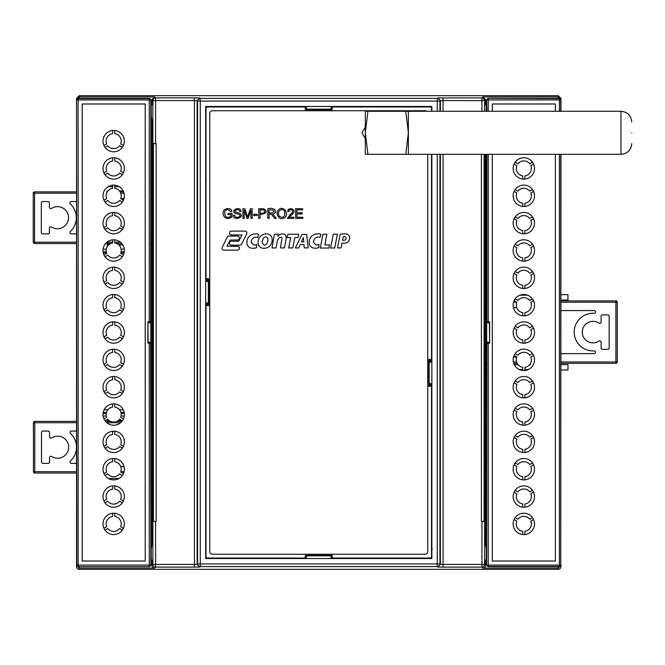 <?xml version="1.0" encoding="UTF-8"?>
<svg xmlns="http://www.w3.org/2000/svg" width="665" height="665" viewBox="0 0 665 665"><rect width="100%" height="100%" fill="white"/><g stroke="black" fill="none" stroke-linecap="round" stroke-linejoin="round"><path stroke-width="1" d="M287.92 234.255L287.238 237.58L290.713 237.58L288.652 247.92L292.816 247.92L294.761 237.571L298.028 237.571L298.66 234.255L287.92 234.255M274.421 234.18L271.993 247.954L276.116 247.954L277.396 241.004A5.137 5.137 0 0 1 280.289 237.222L281.046 237.222A1.214 1.214 0 0 1 281.985 238.353L280.414 247.912L284.421 247.912L286.025 239.749A34.164 34.164 0 0 0 286.183 238.452L286.183 236.989A3.25 3.25 0 0 0 283.307 233.939L281.977 233.939A5.727 5.727 0 0 0 277.862 236.432L278.07 234.18L274.421 234.18M222.185 247.347A1.928 1.928 0 0 0 223.681 250.123L237.754 250.123A1.928 1.928 0 0 0 237.771 246.283L226.923 246.283L230.181 239.999L237.995 239.999A2.003 2.003 0 0 0 237.704 236.075L228.86 236.075A1.53 1.53 0 0 0 227.272 237.114L222.185 247.347M251.952 248.236A5.486 5.486 0 0 1 246.939 243.565L246.939 241.503A8.429 8.429 0 0 1 255.036 233.914L256.806 233.914A3.957 3.957 0 0 1 258.693 234.421L257.712 237.546A3.109 3.109 0 0 0 256.358 237.164L255.418 237.164A4.83 4.83 0 0 0 251.262 241.503L251.262 242.534L253.714 244.994L254.604 244.994A5.894 5.894 0 0 0 256.607 244.454L256.607 247.538A5.569 5.569 0 0 1 253.764 248.236L251.952 248.236M300.256 244.529L298.618 247.97L295.335 247.97L302.018 234.363L306.665 234.363L308.186 247.895L304.221 247.895L303.947 244.529L300.256 244.529M322.907 234.23L320.347 248.037L329 248.037L329.516 244.878L324.886 244.878L326.856 234.23L322.907 234.23M340.164 234.205L337.512 247.937L341.054 247.937L341.96 243.166L344.271 243.182A5.237 5.237 0 0 0 349.674 238.61L349.674 237.214A4.397 4.397 0 0 0 345.085 233.847L340.164 234.205M269.084 218.394L267.796 218.394L267.796 208.702C275.127 206.906 278.236 212.484 272.816 213.989L276.332 218.394L274.728 218.394L271.278 214.138L269.084 214.088L269.084 218.394M257.28 215.485L253.631 215.485L253.631 214.288L257.28 214.288L257.28 215.485M244.163 218.394L242.933 218.394L242.933 208.702L244.861 208.702L247.613 216.998L250.447 208.702L252.176 208.702L252.176 218.394L250.938 218.394L250.938 210.281L248.128 218.394L246.964 218.394L244.163 210.148L244.163 218.394M239.566 213.29C245.975 217.239 232.866 221.47 233.506 215.277L234.712 215.177C234.928 219.5 243.215 216.275 238.843 214.396L235.252 213.315C229.741 209.832 241.038 205.817 240.929 211.437L239.699 211.528C239.417 208.062 233.058 210.315 235.485 211.985L239.566 213.29M230.797 214.596L227.945 214.596L227.945 213.457L232.052 213.448L232.052 217.048C227.031 219.716 224.047 218.561 223.091 213.598C222.31 208.12 231.137 206.699 231.91 211.412L230.747 211.728C228.544 209.051 226.557 208.993 224.778 211.57C224.612 217.014 226.615 218.627 230.797 216.399L230.797 214.596M260.032 218.394L258.751 218.394L258.751 208.702L263.88 208.793C267.978 211.703 266.698 213.59 260.032 214.454L260.032 218.394M278.46 209.899C283.248 204.571 290.14 214.487 284.146 217.962C278.369 221.121 275.119 212.451 278.46 209.899M289.1 217.247L293.847 217.247L293.847 218.394L287.446 218.394L289.923 214.812C296.623 210.29 288.868 207.738 288.893 211.595L287.671 211.47C287.962 205.867 299.125 209.699 290.971 215.385L289.1 217.247M302.866 218.394L295.634 218.394L295.634 208.702L302.642 208.702L302.642 209.849L296.914 209.849L296.914 212.817L302.276 212.817L302.276 213.955L296.914 213.955L296.914 217.247L302.866 217.247L302.866 218.394M334.728 247.995L330.605 247.995L333.273 234.213L337.338 234.213L334.728 247.995M314.246 248.17A5.486 5.486 0 0 1 309.233 243.498L309.233 241.437A8.429 8.429 0 0 1 317.33 233.847L319.1 233.847A3.957 3.957 0 0 1 320.987 234.354L320.006 237.48A3.109 3.109 0 0 0 318.651 237.097L317.712 237.097A4.83 4.83 0 0 0 313.556 241.437L313.556 242.467L316.008 244.919L316.897 244.919A5.894 5.894 0 0 0 318.901 244.388L318.901 247.471A5.569 5.569 0 0 1 316.058 248.17L314.246 248.17M262.808 248.236A5.495 5.495 0 0 1 258.087 243.457L258.087 241.545A8.479 8.479 0 0 1 265.069 233.947L267.43 233.947A5.328 5.328 0 0 1 272.11 238.502L272.11 240.888A8.071 8.071 0 0 1 265.227 248.236L262.808 248.236M240.065 245.161L231.212 245.161A2.003 2.003 0 0 1 230.921 241.237L238.743 241.237L241.994 234.945L231.146 234.945A1.928 1.928 0 0 1 231.171 231.112L245.235 231.112A1.928 1.928 0 0 1 246.732 233.889L241.644 244.113A1.53 1.53 0 0 1 240.065 245.161M208.694 279.807L206 279.807L206 278.677L208.694 278.677L208.694 305.584L206 305.584L206 304.454L208.694 304.454M331.087 109.667L331.087 106.974L332.217 106.974L332.217 109.667L305.31 109.667L305.31 106.974L306.44 106.974L306.44 109.667M428.834 385.193L431.527 385.193L431.527 386.323L428.834 386.323L428.834 359.416L431.527 359.416L431.527 360.546L428.834 360.546M306.44 555.333L306.44 558.026L305.31 558.026L305.31 555.333L332.217 555.333L332.217 558.026L331.087 558.026L331.087 555.333M426.681 111.279A2.693 2.693 0 0 0 425.068 110.747L212.459 110.747A2.693 2.693 0 0 0 209.766 113.432L209.766 551.568A2.693 2.693 0 0 0 212.459 554.253L425.068 554.253A2.693 2.693 0 0 0 427.753 551.568L427.753 154.338M206 278.677L206 108.32A1.347 1.347 0 0 1 207.347 106.974L305.31 106.974M305.31 558.026L207.347 558.026A1.347 1.347 0 0 1 206 556.68L206 305.584M431.527 386.323L431.527 556.68A1.347 1.347 0 0 1 430.18 558.026L332.217 558.026M332.217 106.974L430.18 106.974A1.347 1.347 0 0 1 431.527 108.32L431.527 111.279M431.527 154.338L431.527 359.416M330.339 109.16L330.339 109.667M307.188 109.667L307.188 109.16M431.851 384.437L428.834 384.437M428.834 361.295L431.851 361.295M307.188 555.84L307.188 555.333M330.339 555.333L330.339 555.84M205.676 280.563L208.694 280.563M208.694 303.706L205.676 303.706M260.032 213.307L262.534 213.307C265.152 212.592 265.543 211.47 263.706 209.932L260.032 209.849L260.032 213.307M269.084 212.983L271.835 212.983C275.526 211.013 274.612 209.941 269.084 209.774L269.084 212.983M279.425 216.449C283.465 218.428 285.219 216.773 284.703 211.487C283.099 207.214 275.859 210.73 279.425 216.449M342.508 240.306L343.248 236.732L344.761 236.732A1.372 1.372 0 0 1 346.049 237.804L346.049 238.585A2.211 2.211 0 0 1 344.088 240.306L342.508 240.306M316.008 244.919L316.897 244.919M313.556 241.437L313.556 242.467M301.436 241.885L303.373 237.621L303.764 241.885L301.436 241.885M253.714 244.994L254.604 244.994M251.262 241.503L251.262 242.534M262.209 242.941L262.209 241.952A8.928 8.928 0 0 1 263.032 239.134A3.184 3.184 0 0 1 265.401 237.006L266.183 237.006A1.978 1.978 0 0 1 267.887 239.026L267.887 240.364A6.534 6.534 0 0 1 267.072 243.199A3.192 3.192 0 0 1 264.82 245.152L264.063 245.152L262.209 242.941M560.969 300.031L567.943 300.031L560.969 300.031M485.616 300.081L486.689 300.081M517.162 300.065L518.276 300.065M529.373 300.056L530.271 300.198M567.943 300.031L567.943 294.645L560.969 294.653M529.29 299.965L530.271 300.056M485.616 299.99L486.689 299.99M516.996 299.965L518.368 299.965M516.705 307.596L513.43 307.604M486.689 307.621L485.616 307.621M530.313 363.688L530.313 364.644L529.639 364.644M518.027 364.653L514.294 364.653M486.689 364.669L485.616 364.669M567.993 370.006L560.969 370.006L567.993 370.006L567.985 364.62L560.969 364.628M485.616 357.138L486.689 357.138M513.496 357.122L516.805 357.113M151.903 474.145L150.83 474.145M120.107 474.162L119.376 474.162M108.013 474.17L107.323 474.137M120.764 466.622L124.056 466.622M150.83 466.606L151.903 466.606M107.289 423.081L107.289 420.347L108.894 420.347M118.495 420.338L121.595 420.338M150.83 420.322L151.903 420.313M151.903 427.853L150.83 427.853M151.903 244.853L150.83 244.853M122.784 244.87L118.727 244.87M108.644 244.878L107.181 244.878L107.173 242.01M150.83 237.314L151.903 237.314M107.148 192.06L107.148 191.055L107.83 191.055M119.55 191.046L123.266 191.046M150.83 191.03L151.903 191.03M151.903 198.561L150.83 198.561M124.006 198.577L120.689 198.577L123.432 200.173M485.616 307.712L486.689 307.712M513.455 307.696L516.738 307.696M516.796 357.022L513.53 357.022M486.689 357.038L485.616 357.038M529.556 364.736L530.404 364.736L530.404 363.531M485.616 364.769L486.689 364.761M514.336 364.744L518.11 364.744M108.096 474.261L107.323 474.17M151.903 474.236L150.83 474.236M120.265 474.253L119.293 474.253M120.731 466.531L124.031 466.531M150.83 466.514L151.903 466.514M108.362 421.386L108.362 420.347M107.289 420.347L108.786 420.247M118.603 420.247L121.429 420.238M150.83 420.222L151.903 420.222M107.198 423.015L107.19 420.255M151.903 427.944L150.83 427.944M108.254 244.878L108.254 243.54M108.545 244.969L107.181 244.878M151.903 244.944L150.83 244.944M122.842 244.961L118.836 244.961M150.83 237.222L151.903 237.222M107.082 244.969L107.082 242.077M107.148 191.055L107.905 190.963M119.467 190.955L123.216 190.946M150.83 190.93L151.903 190.93M107.048 192.227L107.048 190.963M151.903 198.652L150.83 198.66M123.981 198.677L120.847 198.677M206 117.181L205.784 114.496A2.693 2.685 -135 0 1 206 114.505M205.676 412.4L205.975 412.4A2.693 2.685 -45 0 1 205.975 412.4L205.676 409.707M205.676 255.393L205.676 252.7M206 183.099A2.693 2.685 -45 0 1 205.826 183.108L205.676 180.423M206 180.423L205.784 117.181M431.851 362.101L431.851 383.63L429.158 383.63L429.158 362.101L431.851 362.101M248.735 106.475L248.735 106.974M227.206 106.974L227.206 106.475M484.045 99.501A2.693 2.195 -77.2 0 0 482.582 97.971A2.693 2.693 45 0 1 484.635 100.59L485.616 99.609L482.923 96.915L558.276 96.915L558.276 95.677L79.243 95.677L76.55 98.362L76.55 99.584L79.243 96.915L154.596 96.915L151.903 99.609L152.892 100.59A2.693 2.693 -45 0 1 155.577 97.896L155.577 100.59L194.454 100.59L194.454 97.896L199.833 97.946L200.265 101.063L437.262 101.063L437.262 98.378A2.693 2.693 45 0 1 439.947 101.063L440.38 100.631L437.695 97.946L481.942 97.896A2.693 2.693 45 0 1 482.582 97.971M443.073 97.896L443.073 100.59L484.635 100.59L484.635 111.279M437.262 111.279L437.262 101.063L439.947 101.063L439.947 111.279M558.276 95.677L560.969 98.362L560.969 99.584L558.276 96.915L558.276 98.362M486.689 104.987L485.616 104.987L485.616 99.609M481.942 111.279L481.942 97.896L482.923 96.915M199.833 97.946L197.148 100.631L197.58 101.063A2.693 2.693 -45 0 1 200.265 98.378L437.262 98.378L437.695 97.946M150.83 104.987L151.903 104.987L151.903 99.609M486.689 154.338L486.689 322.766L486.913 321.877L489.623 321.827L489.623 343.173L486.913 343.123L486.689 342.234L486.689 565.292L488.035 566.638L559.622 566.638L560.969 565.292L560.969 566.638A2.693 2.693 -90 0 1 558.276 569.323L79.243 569.323A2.693 2.693 90 0 1 76.55 566.638L76.55 565.292L77.896 566.638L149.484 566.638L150.83 565.292L150.83 342.234L150.606 343.123L147.904 343.173L147.904 321.827L150.606 321.877L150.83 322.774L150.83 99.717L149.484 98.37L77.896 98.37L76.55 99.717L76.55 565.292L78.121 565.067L78.121 99.933L76.774 99.933A1.347 1.347 -45 0 1 78.121 98.595L77.896 98.37M560.969 99.584L559.622 98.362L488.035 98.362L486.689 99.708L486.689 111.279M485.425 154.338L485.425 521.427L481.402 521.427L481.402 154.338M484.635 521.427L484.635 564.41A2.693 2.693 135 0 1 481.942 567.104L481.942 564.41L484.635 564.41L485.616 565.391L485.616 560.013L486.689 560.013M486.298 560.013L486.298 548.658L485.616 544.569L485.616 154.338M486.298 111.279L486.298 104.987M431.851 154.338L431.851 558.525L205.676 558.525L205.676 106.475L431.851 106.475L431.851 111.279M155.577 521.427L152.094 521.427L152.094 143.573L156.117 143.573L156.117 521.427L155.577 521.427L155.577 567.104A2.693 2.693 -135 0 1 152.892 564.41L194.454 564.41L194.454 100.59L197.148 100.631L197.148 564.369L197.58 563.937L197.58 101.063L200.265 101.063L200.265 566.622A2.693 2.693 -135 0 1 197.58 563.937L439.947 563.937A2.693 2.693 135 0 1 437.262 566.622L437.262 154.338M152.892 143.573L152.892 100.59L155.577 100.59L155.577 143.573M151.229 104.987L151.229 116.342L151.903 120.431L151.903 544.569L151.229 548.658L151.229 560.013M79.243 566.638L79.243 568.085L154.596 568.085A2.693 2.693 -45 0 1 151.903 565.391L151.903 560.013L150.83 560.013M76.55 99.584L76.774 565.067A1.347 1.347 -135 0 0 78.121 566.414L78.121 565.067L150.606 565.067A1.347 1.347 135 0 1 149.259 566.414L149.259 343.173M253.099 106.974L253.099 106.475M250.406 106.475L250.406 106.974M264.936 106.475L264.936 106.974M267.629 106.475L267.629 106.974M372.583 106.974L372.583 106.475M369.898 106.974L369.898 106.475M384.428 106.475L384.428 106.974M387.121 106.974L387.121 106.475M270.322 106.974L270.322 106.475M291.852 106.974L291.852 106.475M345.675 106.974L345.675 106.475M367.205 106.974L367.205 106.475M560.969 565.416L558.276 568.085L558.276 569.323M485.616 565.391A2.693 2.693 -135 0 1 482.923 568.085L558.276 568.085L558.276 566.638M484.893 521.427L484.893 154.338M152.634 143.573L152.634 521.427M79.243 569.323L79.243 568.085L76.55 565.416M367.205 558.026L367.205 558.525M345.675 558.026L345.675 558.525M291.852 558.026L291.852 558.525M270.322 558.026L270.322 558.525M384.428 558.026L384.428 558.525M387.121 558.525L387.121 558.026M372.583 558.525L372.583 558.026M369.898 558.525L369.898 558.026M264.936 558.026L264.936 558.525M267.629 558.026L267.629 558.525M253.099 558.525L253.099 558.026M250.406 558.026L250.406 558.525M388.792 106.974L388.792 106.475M410.322 106.974L410.322 106.475M388.792 558.525L388.792 558.026M410.322 558.026L410.322 558.525M431.527 302.899L431.527 281.37M205.676 281.37L208.361 281.37L208.361 302.899L205.676 302.899M334.911 106.475L334.911 106.974M302.617 106.475L302.617 106.974M306.44 109.16L331.087 109.16M248.735 558.026L248.735 558.525M227.206 558.026L227.206 558.525M302.617 558.525L302.617 558.026M334.911 558.525L334.911 558.026M331.087 555.84L306.44 555.84M560.969 353.63L594.186 353.63A1.347 1.347 0 0 0 595.532 352.292L595.532 352.259A1.347 1.347 0 0 0 594.111 350.912A18.836 18.836 0 0 1 574.186 332.109A18.836 18.836 0 0 1 594.103 313.298A1.347 1.347 0 0 0 595.524 311.952L595.524 311.918A1.347 1.347 0 0 0 594.178 310.572L560.969 310.572M607.818 349.325A1.347 1.347 0 0 0 609.165 347.986L609.165 316.224A1.347 1.347 0 0 0 607.818 314.878L602.44 314.878A1.347 1.347 0 0 0 601.094 316.224L601.094 322.035A1.347 1.347 0 0 1 598.999 323.157A10.765 10.765 0 0 0 584.926 339.2A10.765 10.765 0 0 0 598.999 341.054A1.347 1.347 0 0 1 601.094 342.176L601.094 347.986A1.347 1.347 0 0 0 602.44 349.325L607.818 349.325M617.245 361.976L615.898 361.976L615.898 363.323L560.969 363.323L615.898 363.323A1.347 1.347 0 0 0 617.245 361.976L617.245 302.234A1.347 1.347 0 0 0 615.898 300.888L615.898 302.234L617.245 302.234L615.898 300.888L560.969 300.888M517.146 363.323L513.729 363.323L517.146 363.323M486.689 363.323L485.616 363.323L486.689 363.323M485.616 300.888L486.689 300.888M150.199 565.067A1.347 0.856 -122.6 0 1 150.282 565.649A1.347 0.856 57.4 0 1 149.999 566.198M103.009 141.105A10.682 10.682 0 0 1 113.69 130.423A10.682 10.682 0 0 1 124.372 141.105A10.682 10.682 0 0 1 113.69 151.786A10.682 10.682 0 0 1 103.009 141.105M103.009 359.848A10.682 10.682 0 0 1 113.69 349.158A10.682 10.682 0 0 1 124.372 359.848A10.682 10.682 0 0 1 113.69 370.53A10.682 10.682 0 0 1 103.009 359.848M103.948 364.229L106.691 362.641A7.539 7.539 0 0 1 112.618 352.384L112.618 349.216M103.948 172.825L106.691 171.246A7.539 7.539 0 0 1 112.618 160.988L112.618 157.813M103.009 168.445A10.682 10.682 0 0 1 113.69 157.763A10.682 10.682 0 0 1 124.372 168.445A10.682 10.682 0 0 1 113.69 179.134A10.682 10.682 0 0 1 103.009 168.445M103.009 387.188A10.682 10.682 0 0 1 113.69 376.506A10.682 10.682 0 0 1 124.372 387.188A10.682 10.682 0 0 1 113.69 397.87A10.682 10.682 0 0 1 103.009 387.188M103.948 391.569L106.691 389.981A7.539 7.539 0 0 1 112.618 379.732L112.618 376.556M103.009 469.216A10.682 10.682 0 0 1 113.69 458.534A10.682 10.682 0 0 1 124.372 469.216A10.682 10.682 0 0 1 113.69 479.897A10.682 10.682 0 0 1 103.009 469.216M103.948 473.596L106.691 472.009A7.539 7.539 0 0 1 112.618 461.759L112.618 458.584M103.009 496.556A10.682 10.682 0 0 1 113.69 485.874A10.682 10.682 0 0 1 124.372 496.556A10.682 10.682 0 0 1 113.69 507.245A10.682 10.682 0 0 1 103.009 496.556M103.948 500.945L106.691 499.357A7.539 7.539 0 0 1 112.618 489.099L112.618 485.932M103.948 528.284L106.691 526.697A7.539 7.539 0 0 1 112.618 516.439L112.618 513.272M103.009 523.904A10.682 10.682 0 0 1 113.69 513.214A10.682 10.682 0 0 1 124.372 523.904A10.682 10.682 0 0 1 113.69 534.585A10.682 10.682 0 0 1 103.009 523.904M103.948 145.485L106.691 143.898A7.539 7.539 0 0 1 112.618 133.648L112.618 130.473M103.009 441.876A10.682 10.682 0 0 1 113.69 431.186A10.682 10.682 0 0 1 124.372 441.876A10.682 10.682 0 0 1 113.69 452.557A10.682 10.682 0 0 1 103.009 441.876M103.948 446.257L106.691 444.669A7.539 7.539 0 0 1 112.618 434.411L112.618 431.244M103.009 414.528A10.682 10.682 0 0 1 113.69 403.846A10.682 10.682 0 0 1 124.372 414.528A10.682 10.682 0 0 1 113.69 425.218A10.682 10.682 0 0 1 103.009 414.528M103.948 418.917L106.691 417.329A7.539 7.539 0 0 1 112.618 407.071L112.618 403.904M103.009 195.793A10.682 10.682 0 0 1 113.69 185.103A10.682 10.682 0 0 1 124.372 195.793A10.682 10.682 0 0 1 113.69 206.474A10.682 10.682 0 0 1 103.009 195.793M103.948 200.173L106.691 198.586A7.539 7.539 0 0 1 112.618 188.328L112.618 185.161M103.009 223.132A10.682 10.682 0 0 1 113.69 212.451A10.682 10.682 0 0 1 124.372 223.132A10.682 10.682 0 0 1 113.69 233.814A10.682 10.682 0 0 1 103.009 223.132M103.948 227.513L106.691 225.925A7.539 7.539 0 0 1 112.618 215.676L112.618 212.501M103.009 250.472A10.682 10.682 0 0 1 113.69 239.791A10.682 10.682 0 0 1 124.372 250.472A10.682 10.682 0 0 1 113.69 261.162A10.682 10.682 0 0 1 103.009 250.472M103.948 254.853L106.691 253.274A7.539 7.539 0 0 1 112.618 243.016L112.618 239.841M103.009 277.82A10.682 10.682 0 0 1 113.69 267.131A10.682 10.682 0 0 1 124.372 277.82A10.682 10.682 0 0 1 113.69 288.502A10.682 10.682 0 0 1 103.009 277.82M103.948 282.201L106.691 280.613A7.539 7.539 0 0 1 112.618 270.356L112.618 267.189M103.009 305.16A10.682 10.682 0 0 1 113.69 294.479A10.682 10.682 0 0 1 124.372 305.16A10.682 10.682 0 0 1 113.69 315.842A10.682 10.682 0 0 1 103.009 305.16M103.948 309.541L106.691 307.953A7.539 7.539 0 0 1 112.618 297.704L112.618 294.529M103.009 332.5A10.682 10.682 0 0 1 113.69 321.818A10.682 10.682 0 0 1 124.372 332.5A10.682 10.682 0 0 1 113.69 343.19A10.682 10.682 0 0 1 103.009 332.5M103.948 336.881L106.691 335.301A7.539 7.539 0 0 1 112.618 325.044L112.618 321.868M123.432 145.485L120.689 143.898A7.539 7.539 0 0 0 114.771 133.648L114.771 130.473M122.36 147.347L119.609 145.768A7.539 7.539 0 0 1 107.772 145.768L105.02 147.347M122.36 366.091L119.609 364.503A7.539 7.539 0 0 1 107.772 364.503L105.02 366.091M114.771 349.216L114.771 352.384A7.539 7.539 0 0 1 120.689 362.641L123.432 364.229M122.36 393.431L119.609 391.851A7.539 7.539 0 0 1 107.772 391.851L105.02 393.431M114.771 376.556L114.771 379.732A7.539 7.539 0 0 1 120.689 389.981L123.432 391.569M122.36 475.467L119.609 473.879A7.539 7.539 0 0 1 107.772 473.879L105.02 475.467M114.771 458.584L114.771 461.759A7.539 7.539 0 0 1 120.689 472.009L123.432 473.596M122.36 502.807L119.609 501.219A7.539 7.539 0 0 1 107.772 501.219L105.02 502.807M114.771 485.932L114.771 489.099A7.539 7.539 0 0 1 120.689 499.357L123.432 500.945M122.36 530.146L119.609 528.559A7.539 7.539 0 0 1 107.772 528.559L105.02 530.146M114.771 513.272L114.771 516.439A7.539 7.539 0 0 1 120.689 526.697L123.432 528.284M123.432 446.257L120.689 444.669A7.539 7.539 0 0 0 114.771 434.411L114.771 431.244M122.36 448.119L119.609 446.531A7.539 7.539 0 0 1 107.772 446.531L105.02 448.119M123.432 418.917L120.689 417.329A7.539 7.539 0 0 0 114.771 407.071L114.771 403.904M122.36 420.779L119.609 419.191A7.539 7.539 0 0 1 107.772 419.191L105.02 420.779M122.36 174.696L119.609 173.108A7.539 7.539 0 0 1 107.772 173.108L105.02 174.696M114.771 157.813L114.771 160.988A7.539 7.539 0 0 1 120.689 171.246L123.432 172.825M120.689 198.586A7.539 7.539 0 0 0 114.771 188.328L114.771 185.161M122.36 202.035L119.609 200.448A7.539 7.539 0 0 1 107.772 200.448L105.02 202.035M123.432 227.513L120.689 225.925A7.539 7.539 0 0 0 114.771 215.676L114.771 212.501M122.36 229.375L119.609 227.796A7.539 7.539 0 0 1 107.772 227.796L105.02 229.375M123.432 254.853L120.689 253.274A7.539 7.539 0 0 0 114.771 243.016L114.771 239.841M122.36 256.723L119.609 255.136A7.539 7.539 0 0 1 107.772 255.136L105.02 256.723M123.432 282.201L120.689 280.613A7.539 7.539 0 0 0 114.771 270.356L114.771 267.189M122.36 284.063L119.609 282.475A7.539 7.539 0 0 1 107.772 282.475L105.02 284.063M123.432 309.541L120.689 307.953A7.539 7.539 0 0 0 114.771 297.704L114.771 294.529M122.36 311.403L119.609 309.824A7.539 7.539 0 0 1 107.772 309.824L105.02 311.403M123.432 336.881L120.689 335.301A7.539 7.539 0 0 0 114.771 325.044L114.771 321.868M122.36 338.751L119.609 337.163A7.539 7.539 0 0 1 107.772 337.163L105.02 338.751M149.259 321.827L149.259 99.933L78.121 99.933L78.121 98.595L149.259 98.595A1.347 1.347 45 0 1 150.606 99.933L149.259 99.933L149.484 98.37M82.169 561.019L82.169 103.981L145.211 103.981L145.211 561.019L82.169 561.019M148.137 322.774L150.83 322.774L150.83 342.234L148.137 342.234L147.904 321.827M147.904 343.173L148.137 342.234M150.83 340.58L151.903 340.58M151.903 324.429L150.83 324.429M487.32 99.933A1.347 0.856 57.4 0 1 487.245 99.359A1.347 0.856 -122.6 0 1 487.528 98.811A1.347 1.347 -45 0 1 488.26 98.586L488.26 99.933L486.913 99.933A1.347 1.347 -45 0 1 487.528 98.811M534.519 523.895A10.682 10.682 0 0 1 523.829 534.585A10.682 10.682 0 0 1 513.147 523.895A10.682 10.682 0 0 1 523.829 513.214A10.682 10.682 0 0 1 534.519 523.895M534.519 305.16A10.682 10.682 0 0 1 523.829 315.842A10.682 10.682 0 0 1 513.147 305.16A10.682 10.682 0 0 1 523.829 294.47A10.682 10.682 0 0 1 534.519 305.16M533.571 300.771L530.828 302.359A7.539 7.539 0 0 1 524.909 312.617L524.909 315.784M533.571 492.175L530.828 493.763A7.539 7.539 0 0 1 524.909 504.012L524.909 507.187M534.519 496.556A10.682 10.682 0 0 1 523.829 507.237A10.682 10.682 0 0 1 513.147 496.556A10.682 10.682 0 0 1 523.829 485.874A10.682 10.682 0 0 1 534.519 496.556M534.519 277.812A10.682 10.682 0 0 1 523.829 288.502A10.682 10.682 0 0 1 513.147 277.812A10.682 10.682 0 0 1 523.829 267.131A10.682 10.682 0 0 1 534.519 277.812M533.571 273.431L530.828 275.019A7.539 7.539 0 0 1 524.909 285.277L524.909 288.444M534.519 195.784A10.682 10.682 0 0 1 523.829 206.474A10.682 10.682 0 0 1 513.147 195.784A10.682 10.682 0 0 1 523.829 185.103A10.682 10.682 0 0 1 534.519 195.784M533.571 191.404L530.828 192.991A7.539 7.539 0 0 1 524.909 203.249L524.909 206.416M534.519 168.445A10.682 10.682 0 0 1 523.829 179.126A10.682 10.682 0 0 1 513.147 168.445A10.682 10.682 0 0 1 523.829 157.763A10.682 10.682 0 0 1 534.519 168.445M533.571 164.064L530.828 165.643A7.539 7.539 0 0 1 524.909 175.901L524.909 179.076M533.571 519.515L530.828 521.102A7.539 7.539 0 0 1 524.909 531.36L524.909 534.527M534.519 223.132A10.682 10.682 0 0 1 523.829 233.814A10.682 10.682 0 0 1 513.147 223.132A10.682 10.682 0 0 1 523.829 212.443A10.682 10.682 0 0 1 534.519 223.132M533.571 218.743L530.828 220.331A7.539 7.539 0 0 1 524.909 230.589L524.909 233.756M534.519 250.472A10.682 10.682 0 0 1 523.829 261.154A10.682 10.682 0 0 1 513.147 250.472A10.682 10.682 0 0 1 523.829 239.791A10.682 10.682 0 0 1 534.519 250.472M533.571 246.092L530.828 247.679A7.539 7.539 0 0 1 524.909 257.929L524.909 261.104M534.519 469.216A10.682 10.682 0 0 1 523.829 479.897A10.682 10.682 0 0 1 513.147 469.216A10.682 10.682 0 0 1 523.829 458.526A10.682 10.682 0 0 1 534.519 469.216M533.571 464.827L530.828 466.414A7.539 7.539 0 0 1 524.909 476.672L524.909 479.839M534.519 441.868A10.682 10.682 0 0 1 523.829 452.557A10.682 10.682 0 0 1 513.147 441.868A10.682 10.682 0 0 1 523.829 431.186A10.682 10.682 0 0 1 534.519 441.868M533.571 437.487L530.828 439.075A7.539 7.539 0 0 1 524.909 449.332L524.909 452.499M534.519 414.528A10.682 10.682 0 0 1 523.829 425.209A10.682 10.682 0 0 1 513.147 414.528A10.682 10.682 0 0 1 523.829 403.846A10.682 10.682 0 0 1 534.519 414.528M533.571 410.147L530.828 411.735A7.539 7.539 0 0 1 524.909 421.984L524.909 425.159M534.519 387.188A10.682 10.682 0 0 1 523.829 397.87A10.682 10.682 0 0 1 513.147 387.188A10.682 10.682 0 0 1 523.829 376.498A10.682 10.682 0 0 1 534.519 387.188M533.571 382.799L530.828 384.387A7.539 7.539 0 0 1 524.909 394.644L524.909 397.811M534.519 359.84A10.682 10.682 0 0 1 523.829 370.53A10.682 10.682 0 0 1 513.147 359.84A10.682 10.682 0 0 1 523.829 349.158A10.682 10.682 0 0 1 534.519 359.84M533.571 355.459L530.828 357.047A7.539 7.539 0 0 1 524.909 367.304L524.909 370.472M534.519 332.5A10.682 10.682 0 0 1 523.829 343.182A10.682 10.682 0 0 1 513.147 332.5A10.682 10.682 0 0 1 523.829 321.818A10.682 10.682 0 0 1 534.519 332.5M533.571 328.119L530.828 329.707A7.539 7.539 0 0 1 524.909 339.956L524.909 343.132M560.969 154.338L560.745 565.067A1.347 1.347 135 0 1 559.398 566.414L559.622 566.638M560.969 111.279L560.969 99.708L559.398 99.933L559.398 111.279M559.398 154.338L559.398 565.067L560.745 565.067L560.745 154.338M559.622 98.362L559.398 98.586A1.347 1.347 45 0 1 560.745 99.933L560.745 111.279M514.087 519.515L516.838 521.102A7.539 7.539 0 0 0 522.757 531.36L522.757 534.527M515.167 517.653L517.91 519.24A7.539 7.539 0 0 1 529.756 519.24L532.499 517.653M522.757 315.784L522.757 312.617A7.539 7.539 0 0 1 516.838 302.359L514.087 300.771A10.682 10.682 0 0 1 515.167 298.909L517.91 300.497A7.539 7.539 0 0 1 529.756 300.497L532.499 298.909M515.167 271.569L517.91 273.157A7.539 7.539 0 0 1 529.756 273.157L532.499 271.569M522.757 288.444L522.757 285.277A7.539 7.539 0 0 1 516.838 275.019L514.087 273.431M522.757 206.416L522.757 203.249A7.539 7.539 0 0 1 516.838 192.991L514.087 191.404A10.682 10.682 0 0 1 515.167 189.542L517.91 191.129A7.539 7.539 0 0 1 529.756 191.129L532.499 189.542M515.167 162.194L517.91 163.781A7.539 7.539 0 0 1 529.756 163.781L532.499 162.194M522.757 179.076L522.757 175.901A7.539 7.539 0 0 1 516.838 165.643L514.087 164.064M514.087 218.743L516.838 220.331A7.539 7.539 0 0 0 522.757 230.589L522.757 233.756M515.167 216.881L517.91 218.469A7.539 7.539 0 0 1 529.756 218.469L532.499 216.881M514.087 246.092L516.838 247.679A7.539 7.539 0 0 0 522.757 257.929L522.757 261.104M515.167 244.221L517.91 245.809A7.539 7.539 0 0 1 529.756 245.809L532.499 244.221M515.167 490.313L517.91 491.892A7.539 7.539 0 0 1 529.756 491.892L532.499 490.313M522.757 507.187L522.757 504.012A7.539 7.539 0 0 1 516.838 493.763L514.087 492.175M514.087 464.827L516.838 466.414A7.539 7.539 0 0 0 522.757 476.672L522.757 479.839M515.167 462.965L517.91 464.552A7.539 7.539 0 0 1 529.756 464.552L532.499 462.965M532.499 435.625L529.756 437.213A7.539 7.539 0 0 0 517.91 437.213L515.167 435.625A10.682 10.682 0 0 0 514.087 437.487L516.838 439.075A7.539 7.539 0 0 0 522.757 449.332L522.757 452.499M514.087 410.147L516.838 411.735A7.539 7.539 0 0 0 522.757 421.984L522.757 425.159M515.167 408.277L517.91 409.864A7.539 7.539 0 0 1 529.756 409.864L532.499 408.277M514.087 382.799L516.838 384.387A7.539 7.539 0 0 0 522.757 394.644L522.757 397.811M515.167 380.937L517.91 382.525A7.539 7.539 0 0 1 529.756 382.525L532.499 380.937M514.087 355.459L516.838 357.047A7.539 7.539 0 0 0 522.757 367.304L522.757 370.472M515.167 353.597L517.91 355.185A7.539 7.539 0 0 1 529.756 355.185L532.499 353.597M514.087 328.119L516.838 329.707A7.539 7.539 0 0 0 522.757 339.956L522.757 343.132M515.167 326.249L517.91 327.837A7.539 7.539 0 0 1 529.756 327.837L532.499 326.249M488.26 343.173L488.26 565.067L559.398 565.067L559.398 566.414L488.26 566.414A1.347 1.347 -135 0 1 486.913 565.067L488.26 565.067L488.035 566.638M492.308 111.279L492.308 103.981L555.35 103.981L555.35 111.279M555.35 154.338L555.35 561.019L492.308 561.019L492.308 154.338M488.035 98.362L559.398 98.586L559.398 99.933L488.26 99.933L488.26 111.279M489.382 342.234L486.689 342.234L486.689 322.766L489.382 322.766L489.623 343.173M489.623 321.827L489.382 322.766M486.689 324.429L485.616 324.429M485.616 340.571L486.689 340.571M33.425 471.709A1.347 1.347 0 0 0 34.771 473.056L34.771 471.709L33.425 471.709L33.425 422.732A1.347 1.347 0 0 1 34.771 421.386L76.55 421.386M107.289 421.386L110.556 421.386M116.824 421.386L121.886 421.386M150.83 421.386L151.903 421.386M76.55 463.364L71.371 463.364A1.347 1.347 0 0 1 70.457 461.036A18.836 18.836 0 0 0 70.457 433.405A1.347 1.347 0 0 1 71.371 431.07L76.55 431.07M49.576 436.83A1.347 1.347 0 0 0 51.654 437.952A11.031 11.031 0 0 1 65.976 454.453A11.031 11.031 0 0 1 51.654 456.481A1.347 1.347 0 0 0 49.576 457.611L49.576 462.017A1.347 1.347 0 0 1 48.229 463.364L42.851 463.364A1.347 1.347 0 0 1 41.504 462.017L41.504 432.416A1.347 1.347 0 0 1 42.851 431.07L48.229 431.07A1.347 1.347 0 0 1 49.576 432.416L49.576 436.83M151.903 473.056L150.83 473.056M123.665 473.056L122.493 473.056M76.55 473.056L34.771 473.056L33.583 472.333M33.25 242.193A1.347 1.347 0 0 0 34.597 243.54L34.597 242.193L33.25 242.193L33.25 193.207A1.347 1.347 0 0 1 34.597 191.869L76.55 191.869M120.124 191.869L123.632 191.869M150.83 191.869L151.903 191.869M76.55 233.847L71.197 233.847A1.347 1.347 0 0 1 70.282 231.52A18.836 18.836 0 0 0 70.282 203.889A1.347 1.347 0 0 1 71.197 201.553L76.55 201.553M49.401 207.305A1.347 1.347 0 0 0 51.471 208.436A11.031 11.031 0 0 1 65.802 224.936A11.031 11.031 0 0 1 51.471 226.965A1.347 1.347 0 0 0 49.401 228.095L49.401 232.501A1.347 1.347 0 0 1 48.055 233.847L42.668 233.847A1.347 1.347 0 0 1 41.321 232.501L41.321 202.9A1.347 1.347 0 0 1 42.668 201.553L48.055 201.553A1.347 1.347 0 0 1 49.401 202.9L49.401 207.305M151.903 243.54L150.83 243.54M121.82 243.54L116.633 243.54M110.747 243.54L107.181 243.54M76.55 243.54L34.597 243.54L33.4 242.816M405.758 154.338L620.985 154.338L620.985 111.279L408.377 111.279L408.377 154.338L408.377 111.279L405.758 111.279L408.377 132.809L405.758 154.338L365.318 154.338L365.318 132.809L367.945 154.338M631.75 132.809C631.75 146.641 631.75 146.641 631.75 132.809C631.75 118.985 631.75 118.985 631.75 132.809M367.945 111.279L365.318 132.809L365.318 111.279L405.758 111.279M365.318 138.578L361.993 132.809L365.318 127.04M399.283 111.279L392.599 111.279M528.426 369.491L524.909 369.491M522.757 369.491L519.249 369.491M486.689 369.516L485.616 369.516M485.616 295.243L486.689 295.235M519.914 295.218L527.736 295.21M486.689 372.201L485.616 372.201M485.616 292.55L486.689 292.55M103.117 416.041L106.309 416.041M121.072 416.032L124.272 416.032M150.83 416.016L151.903 416.016M151.903 478.443L150.83 478.443M119.035 478.468L108.353 478.476M151.903 249.159L150.83 249.159M124.297 249.175L121.113 249.175M106.267 249.184L103.083 249.184M107.996 186.749L112.618 186.749M114.771 186.749L119.376 186.74M150.83 186.724L151.903 186.724M486.689 373.09L485.616 373.09M485.616 291.661L486.689 291.661M151.903 482.025L150.83 482.025M150.83 481.136L151.903 481.136M103.208 412.466L106.442 412.458M120.939 412.45L124.172 412.45M150.83 412.433L151.903 412.433M151.903 413.322L150.83 413.322M124.305 413.339L121.13 413.339M106.25 413.356L103.075 413.356M151.903 252.733L150.83 252.733M124.131 252.75L120.872 252.75M106.508 252.767L103.258 252.767M103.1 251.877L106.284 251.869M121.097 251.86L124.289 251.86M150.83 251.844L151.903 251.844M151.903 184.03L150.83 184.03M150.83 183.141L151.903 183.141M150.83 117.215L151.371 117.215M486.689 547.744L486.148 547.744M151.346 547.952L150.83 547.952M485.616 375.783L486.689 375.783M486.689 288.967L485.616 288.967M150.83 484.719L151.903 484.719M151.903 409.74L150.83 409.748M123.249 409.765L119.525 409.765M107.846 409.773L104.122 409.773M205.876 255.393L205.892 280.563M205.901 303.706L205.942 362.101M205.951 383.63L205.967 409.707M107.223 255.451L108.038 255.451M119.359 255.443L120.149 255.443M150.83 255.427L151.903 255.427M151.903 180.456L150.83 180.456M432.275 548.625L431.435 549.905M429.482 384.437L429.482 385.193M208.594 304.454L208.594 303.706M208.577 280.563L208.577 279.807M205.826 181.271L206.275 180.423M79.243 95.677L79.243 98.37M154.596 96.915L155.577 97.896L194.454 97.896M443.073 111.279L443.073 100.59L440.38 100.631L440.38 111.279M443.073 154.338L443.073 564.41L481.942 564.41L481.942 521.427M439.947 154.338L439.947 563.937L440.38 564.369L440.38 154.338M151.903 565.391L152.892 564.41L152.892 521.427M154.596 568.085L155.577 567.104L194.454 567.104L194.454 564.41L197.148 564.369L199.833 567.054L200.265 566.622L437.262 566.622L437.695 567.054L440.38 564.369L443.073 564.41L443.073 567.104L481.942 567.104L482.923 568.085M484.095 521.427L484.095 154.338M153.424 143.573L153.424 521.427M443.073 567.104L437.695 567.054M199.833 567.054L194.454 567.104M485.616 361.976L486.689 361.976M513.363 361.976L516.605 361.976M560.969 361.976L615.898 361.976L615.898 302.234L560.969 302.234M516.614 302.234L513.555 302.234M486.689 302.234L485.616 302.234M77.896 566.638L149.484 566.638M150.606 343.123L150.83 565.292M150.83 99.717L150.606 321.877M486.913 321.877L486.913 154.338M486.913 111.279L486.689 99.708M486.689 565.292L486.913 343.123M488.26 154.338L488.26 321.827M34.771 421.386L34.771 422.732L33.425 422.732M76.55 422.732L34.771 422.732L34.771 471.709L76.55 471.709M151.903 422.732L150.83 422.732M120.54 422.732L107.289 422.732M120.806 471.709L124.081 471.709M150.83 471.709L151.903 471.709M34.597 191.869L34.597 193.207L33.25 193.207M76.55 193.207L34.597 193.207L34.597 242.193L76.55 242.193M151.903 193.207L150.83 193.207M124.064 193.207L120.772 193.207M107.173 242.193L112.618 242.193M114.771 242.193L120.44 242.193M150.83 242.193L151.903 242.193M431.959 550.454L431.386 550.321M620.985 154.338C627.527 153.706 631.11 150.115 631.75 143.573M620.985 111.279C627.527 111.919 631.11 115.511 631.75 122.044"/></g></svg>
